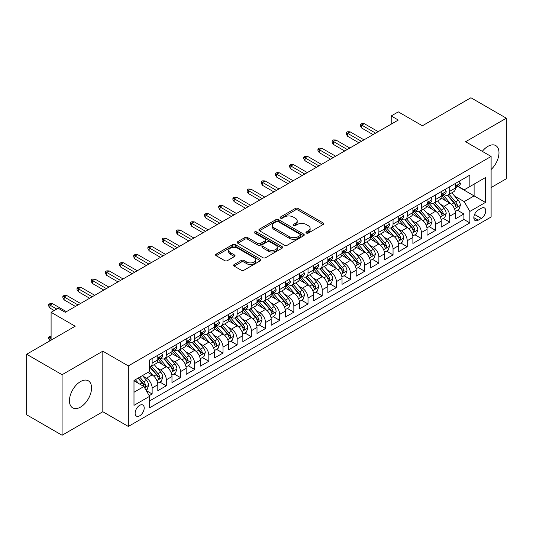 <?xml version="1.0" encoding="UTF-8"?>
<svg xmlns="http://www.w3.org/2000/svg" width="533" height="533" viewBox="0 0 533 533"><rect width="100%" height="100%" fill="white"/><g stroke="black" fill="none" stroke-linecap="round" stroke-linejoin="round"><path stroke-width="0.8" d="M306.362 233.061A1.379 0.793 0 0 0 308.307 233.061L323.091 224.526A1.965 1.133 0 0 0 323.664 223.727A1.965 1.133 0 0 0 323.091 222.921L298.047 208.463A1.965 1.133 0 0 0 295.269 208.463L280.491 216.998A1.379 0.793 0 0 0 280.085 217.557A1.379 0.793 0 0 0 280.491 218.124A1.379 0.793 0 0 0 282.437 218.124L284.349 217.018A6.296 3.631 0 0 1 293.25 217.018L295.335 218.224A6.296 3.631 0 0 1 297.181 220.795A6.296 3.631 0 0 1 295.335 223.36L293.423 224.466A1.379 0.793 0 0 0 293.023 225.026A1.379 0.793 0 0 0 293.423 225.592A1.379 0.793 0 0 0 295.375 225.592L297.287 224.486A6.296 3.631 0 0 1 306.189 224.486L308.274 225.692A6.296 3.631 0 0 1 310.119 228.264A6.296 3.631 0 0 1 308.274 230.829L306.362 231.935A1.379 0.793 0 0 0 305.955 232.495A1.379 0.793 0 0 0 306.362 233.061L306.362 231.935M80.503 407.105A15.63 9.028 120 0 0 90.717 393.327A15.63 9.028 120 0 0 88.318 380.802A15.63 9.028 120 0 0 80.503 381.575A15.63 9.028 120 0 0 70.289 395.353A15.63 9.028 120 0 0 72.688 407.878A15.63 9.028 120 0 0 80.503 407.105M491.113 169.494A15.63 9.028 120 0 0 495.743 145.576A15.63 9.028 120 0 0 487.928 146.348A15.63 9.028 120 0 0 482.305 151.372M139.666 415.82A6.416 3.704 120 0 0 143.857 410.163A6.416 3.704 120 0 0 142.871 405.027A6.416 3.704 120 0 0 139.666 405.346A6.416 3.704 120 0 0 135.475 410.996A6.416 3.704 120 0 0 136.461 416.133A6.416 3.704 120 0 0 139.666 415.82M234.2 264.521A1.965 1.133 0 0 0 233.627 265.327A1.965 1.133 0 0 0 234.2 266.127L241.229 270.184A1.965 1.133 0 0 0 244.007 270.184L260.424 260.704A1.965 1.133 0 0 0 260.997 259.904A1.965 1.133 0 0 0 260.424 259.098L235.386 244.647A1.965 1.133 0 0 0 232.601 244.647L216.191 254.121A1.965 1.133 0 0 0 215.612 254.927A1.965 1.133 0 0 0 216.191 255.727L224.673 260.624A1.965 1.133 0 0 0 227.458 260.624L234.48 256.573A1.965 1.133 0 0 0 235.06 255.767A1.965 1.133 0 0 0 234.48 254.967L230.276 252.535A5.263 3.038 0 0 1 228.73 250.383A5.263 3.038 0 0 1 231.982 247.579A5.263 3.038 0 0 1 237.718 248.238L254.201 257.752A5.263 3.038 0 0 1 255.74 259.904A5.263 3.038 0 0 1 252.489 262.709A5.263 3.038 0 0 1 246.759 262.049L244.007 260.464A1.965 1.133 0 0 0 241.229 260.464L234.2 264.521L234.2 266.127M491.113 187.549L506.35 178.748L506.35 118.206L470.919 97.752L422.383 125.775L398.291 111.863L391.209 115.954L398.291 120.045L65.266 312.318L58.184 308.227L51.095 312.318L51.095 340.134M62.081 374.706L62.081 435.248L102.822 411.729L102.822 351.18L62.081 374.706L26.65 354.252L75.186 326.229L51.095 312.318M102.822 351.18L128.326 365.911L491.113 156.455L491.113 216.998L128.326 426.453L128.326 365.911M506.35 118.206L465.609 141.725L491.113 156.455M284.489 245.207A1.965 1.133 0 0 0 287.267 245.207L303.683 235.733A1.965 1.133 0 0 0 304.263 234.926A1.965 1.133 0 0 0 303.683 234.127L278.646 219.669A1.965 1.133 0 0 0 275.861 219.669L259.451 229.143A1.965 1.133 0 0 0 258.871 229.95A1.965 1.133 0 0 0 259.451 230.749L284.489 245.207M255.2 233.361A1.379 0.793 0 0 1 256.6 233.554L256.6 231.915L282.05 246.612A1.965 1.133 0 0 1 282.63 247.412A1.965 1.133 0 0 1 282.05 248.218L265.641 257.692A1.965 1.133 0 0 1 262.856 257.692L237.818 243.241L237.818 241.636A1.965 1.133 0 0 0 237.245 242.435A1.965 1.133 0 0 0 237.818 243.241M237.818 241.636L244.847 237.578A1.965 1.133 0 0 1 247.625 237.578L257.779 243.441A1.965 1.133 0 0 0 260.564 243.441L265.221 240.749A1.965 1.133 0 0 0 265.8 239.943A1.965 1.133 0 0 0 265.221 239.144L254.647 233.041A1.379 0.793 0 0 1 254.248 232.475A1.379 0.793 0 0 1 255.1 231.742A1.379 0.793 0 0 1 256.6 231.915M62.081 435.248L26.65 414.794L26.65 354.252M149.2 395.673L152.138 393.974L146.255 390.576M142.911 376.125L146.468 378.183A8.015 4.63 60 0 1 152.138 387.997L157.808 384.726L157.808 390.702L166.309 385.792L159.86 382.068M157.082 367.943L160.64 370.002A8.015 4.63 60 0 1 166.309 379.816L171.979 376.545L171.979 382.521L180.48 377.611L174.031 373.886M171.253 359.762L174.811 361.82A8.015 4.63 60 0 1 180.48 371.634L186.15 368.363L186.15 374.333L194.652 369.429L188.202 365.705M185.424 351.58L188.982 353.639A8.015 4.63 60 0 1 194.652 363.453L200.321 360.181L200.321 366.151L208.823 361.247L202.373 357.523M199.595 343.399L203.153 345.457A8.015 4.63 60 0 1 208.823 355.271L214.493 352L214.493 357.969L222.994 353.066L216.545 349.342M213.766 335.217L217.324 337.269A8.015 4.63 60 0 1 222.994 347.09L228.664 343.818L228.664 349.788L237.165 344.884L230.716 341.16M227.937 327.035L231.495 329.088A8.015 4.63 60 0 1 237.165 338.908L242.835 335.637L242.835 341.606L251.336 336.703L244.887 332.978M242.109 318.854L245.666 320.906A8.015 4.63 60 0 1 251.336 330.726L257.006 327.455L257.006 333.425L265.507 328.521L259.058 324.797M256.28 310.672L259.837 312.724A8.015 4.63 60 0 1 265.507 322.545L271.177 319.274L271.177 325.243L279.678 320.333L273.229 316.615M270.451 302.491L274.009 304.543A8.015 4.63 60 0 1 279.678 314.363L285.348 311.092L285.348 317.062L293.85 312.151L287.4 308.434M284.622 294.309L288.18 296.361A8.015 4.63 60 0 1 293.85 306.182L299.519 302.911L299.519 308.88L308.021 303.97L301.571 300.252M298.793 286.128L302.351 288.18A8.015 4.63 60 0 1 308.021 298L313.69 294.729L313.69 300.699L322.192 295.788L315.743 292.071M312.964 277.946L316.522 279.998A8.015 4.63 60 0 1 322.192 289.819L327.862 286.547L327.862 292.517L336.363 287.607L329.914 283.889M327.135 269.765L330.693 271.817A8.015 4.63 60 0 1 336.363 281.637L342.033 278.366L342.033 284.336L350.534 279.425L344.085 275.708M341.307 261.583L344.864 263.635A8.015 4.63 60 0 1 350.534 273.456L356.204 270.184L356.204 276.154L364.705 271.244L358.263 267.526M355.478 253.402L359.042 255.454A8.015 4.63 60 0 1 364.705 265.274L370.375 262.003L370.375 267.972L378.876 263.062L372.434 259.344M369.649 245.22L373.213 247.272A8.015 4.63 60 0 1 378.876 257.093L384.546 253.821L384.546 259.791L393.048 254.881L386.605 251.156M383.827 237.038L387.384 239.09A8.015 4.63 60 0 1 393.048 248.911L398.717 245.64L398.717 251.609L407.219 246.699L400.776 242.975M397.998 228.857L401.556 230.909A8.015 4.63 60 0 1 407.219 240.729L412.888 237.458L412.888 243.428L421.39 238.518L414.947 234.793M412.169 220.675L415.727 222.727A8.015 4.63 60 0 1 421.39 232.548L427.06 229.27L427.06 235.246L435.561 230.336L429.118 226.612M426.34 212.494L429.898 214.546A8.015 4.63 60 0 1 435.561 224.366L441.231 221.088L441.231 227.065L449.739 222.154L449.739 216.185A8.015 4.63 -120 0 0 444.069 206.364L440.511 204.312M443.289 218.43L449.739 222.154M157.808 384.726A8.015 4.63 -120 0 0 152.138 374.906L147.888 372.454M171.979 376.545A8.015 4.63 -120 0 0 166.309 366.724L157.541 361.667M186.15 368.363A8.015 4.63 -120 0 0 180.48 358.542L171.719 353.486M200.321 360.181A8.015 4.63 -120 0 0 194.652 350.361L185.89 345.304M214.493 352A8.015 4.63 -120 0 0 208.823 342.179L200.062 337.123M228.664 343.818A8.015 4.63 -120 0 0 222.994 333.998L214.233 328.941M242.835 335.637A8.015 4.63 -120 0 0 237.165 325.816L228.404 320.759M257.006 327.455A8.015 4.63 -120 0 0 251.336 317.635L242.575 312.578M271.177 319.274A8.015 4.63 -120 0 0 265.507 309.453L256.746 304.396M285.348 311.092A8.015 4.63 -120 0 0 279.678 301.272L270.917 296.215M299.519 302.911A8.015 4.63 -120 0 0 293.85 293.09L285.088 288.033M313.69 294.729A8.015 4.63 -120 0 0 308.021 284.908L299.26 279.852M327.862 286.547A8.015 4.63 -120 0 0 322.192 276.727L313.431 271.67M342.033 278.366A8.015 4.63 -120 0 0 336.363 268.545L327.602 263.489M356.204 270.184A8.015 4.63 -120 0 0 350.534 260.364L341.773 255.307M370.375 262.003A8.015 4.63 -120 0 0 364.705 252.182L355.944 247.125M384.546 253.821A8.015 4.63 -120 0 0 378.876 244.001L370.115 238.937M398.717 245.64A8.015 4.63 -120 0 0 393.048 235.819L384.286 230.756M412.888 237.458A8.015 4.63 -120 0 0 407.219 227.638L398.457 222.574M427.06 229.27A8.015 4.63 -120 0 0 421.39 219.456L412.629 214.393M441.231 221.088A8.015 4.63 -120 0 0 435.561 211.275L426.8 206.211M481.339 208.243L478.221 210.049A6.216 3.584 120 0 0 474.163 215.519A6.216 3.584 120 0 0 475.116 220.502A6.216 3.584 120 0 0 478.221 220.189L481.339 218.39A6.216 3.584 120 0 0 485.396 212.92A6.216 3.584 120 0 0 484.444 207.937A6.216 3.584 120 0 0 481.339 208.243M133.996 392.255L143.917 386.525L149.586 396.345L149.586 407.798L469.859 222.894L469.859 211.434L464.19 201.621L454.682 196.131M149.586 396.345L133.996 405.346L133.996 380.469L149.586 371.474L149.586 360.015L469.859 175.11L469.859 186.563L485.45 177.562L485.45 202.44L469.859 211.434M160.566 358.176L160.64 358.216A8.015 4.63 60 0 0 164.65 358.616L170.32 355.344A8.015 4.63 -120 0 0 171.979 351.673L171.979 347.09M174.737 349.994L174.811 350.034A8.015 4.63 60 0 0 178.821 350.434L184.491 347.163A8.015 4.63 -120 0 0 186.15 343.492L186.15 338.908M188.909 341.813L188.982 341.853A8.015 4.63 60 0 0 192.993 342.253L198.662 338.981A8.015 4.63 -120 0 0 200.321 335.31L200.321 330.726M203.08 333.631L203.153 333.671A8.015 4.63 60 0 0 207.164 334.071L212.834 330.793A8.015 4.63 -120 0 0 214.493 327.129L214.493 322.545M217.251 325.45L217.324 325.49A8.015 4.63 60 0 0 221.335 325.89L227.005 322.612A8.015 4.63 -120 0 0 228.664 318.947L228.664 314.363M231.422 317.268L231.495 317.308A8.015 4.63 60 0 0 235.506 317.708L241.176 314.43A8.015 4.63 -120 0 0 242.835 310.766L242.835 306.182M245.593 309.087L245.666 309.127A8.015 4.63 60 0 0 249.677 309.526L255.347 306.248A8.015 4.63 -120 0 0 257.006 302.584L257.006 298M259.764 300.905L259.837 300.945A8.015 4.63 60 0 0 263.848 301.345L269.518 298.067A8.015 4.63 -120 0 0 271.177 294.403L271.177 289.819M273.935 292.724L274.009 292.764A8.015 4.63 60 0 0 278.019 293.163L283.689 289.885A8.015 4.63 -120 0 0 285.348 286.221L285.348 281.637M288.106 284.542L288.18 284.582A8.015 4.63 60 0 0 292.191 284.982L297.86 281.704A8.015 4.63 -120 0 0 299.519 278.033L299.519 273.456M302.278 276.354L302.351 276.4A8.015 4.63 60 0 0 306.362 276.794L312.032 273.522A8.015 4.63 -120 0 0 313.69 269.851L313.69 265.274M316.449 268.172L316.522 268.219A8.015 4.63 60 0 0 320.533 268.612L326.203 265.341A8.015 4.63 -120 0 0 327.862 261.67L327.862 257.093M330.62 259.991L330.693 260.037A8.015 4.63 60 0 0 334.704 260.43L340.374 257.159A8.015 4.63 -120 0 0 342.033 253.488L342.033 248.911M344.791 251.809L344.864 251.856A8.015 4.63 60 0 0 348.875 252.249L354.545 248.978A8.015 4.63 -120 0 0 356.204 245.307L356.204 240.729M358.962 243.628L359.042 243.674A8.015 4.63 60 0 0 363.046 244.067L368.716 240.796A8.015 4.63 -120 0 0 370.375 237.125L370.375 232.548M373.133 235.446L373.213 235.493A8.015 4.63 60 0 0 377.217 235.886L382.887 232.615A8.015 4.63 -120 0 0 384.546 228.943L384.546 224.366M387.304 227.265L387.384 227.311A8.015 4.63 60 0 0 391.389 227.704L397.058 224.433A8.015 4.63 -120 0 0 398.717 220.762L398.717 216.185M401.476 219.083L401.556 219.13A8.015 4.63 60 0 0 405.56 219.523L411.229 216.251A8.015 4.63 -120 0 0 412.888 212.58L412.888 208.003M415.653 210.901L415.727 210.948A8.015 4.63 60 0 0 419.731 211.341L425.401 208.07A8.015 4.63 -120 0 0 427.06 204.399L427.06 199.822M429.825 202.72L429.898 202.767A8.015 4.63 60 0 0 433.902 203.16L439.572 199.888A8.015 4.63 -120 0 0 441.231 196.217L441.231 191.633M149.586 400.929L463.91 219.456L463.91 213.973L455.402 218.883L455.402 212.907A8.015 4.63 -120 0 0 449.739 203.093L440.971 198.029M443.996 194.538L444.069 194.585A8.015 4.63 -120 0 0 448.073 194.978A8.015 4.63 -120 0 0 449.739 191.307L449.739 186.73M448.073 194.978L453.743 191.707A8.015 4.63 -120 0 0 455.402 188.036L455.402 183.452M152.138 358.542L152.138 363.126A8.015 4.63 60 0 1 150.479 366.797A8.015 4.63 60 0 1 149.586 367.117M150.479 366.797L156.142 363.526A8.015 4.63 -120 0 0 157.808 359.855L157.808 355.271M166.309 350.361L166.309 354.945A8.015 4.63 60 0 1 164.65 358.616M180.48 342.179L180.48 346.763A8.015 4.63 60 0 1 178.821 350.434M194.652 333.998L194.652 338.582A8.015 4.63 60 0 1 192.993 342.253M208.823 325.816L208.823 330.4A8.015 4.63 60 0 1 207.164 334.071M222.994 317.635L222.994 322.218A8.015 4.63 60 0 1 221.335 325.89M237.165 309.453L237.165 314.037A8.015 4.63 60 0 1 235.506 317.708M251.336 301.272L251.336 305.855A8.015 4.63 60 0 1 249.677 309.526M265.507 293.09L265.507 297.674A8.015 4.63 60 0 1 263.848 301.345M279.678 284.908L279.678 289.492A8.015 4.63 60 0 1 278.019 293.163M293.85 276.727L293.85 281.311A8.015 4.63 60 0 1 292.191 284.982M308.021 268.545L308.021 273.129A8.015 4.63 60 0 1 306.362 276.794M322.192 260.364L322.192 264.948A8.015 4.63 60 0 1 320.533 268.612M336.363 252.182L336.363 256.766A8.015 4.63 60 0 1 334.704 260.43M350.534 244.001L350.534 248.585A8.015 4.63 60 0 1 348.875 252.249M364.705 235.819L364.705 240.403A8.015 4.63 60 0 1 363.046 244.067M378.876 227.638L378.876 232.221A8.015 4.63 60 0 1 377.217 235.886M393.048 219.456L393.048 224.033A8.015 4.63 60 0 1 391.389 227.704M407.219 211.275L407.219 215.852A8.015 4.63 60 0 1 405.56 219.523M421.39 203.093L421.39 207.67A8.015 4.63 60 0 1 419.731 211.341M435.561 194.911L435.561 199.489A8.015 4.63 60 0 1 433.902 203.16M435.561 224.366L435.561 230.336M421.39 232.548L421.39 238.518M407.219 240.729L407.219 246.699M393.048 248.911L393.048 254.881M378.876 257.093L378.876 263.062M364.705 265.274L364.705 271.244M350.534 273.456L350.534 279.425M336.363 281.637L336.363 287.607M322.192 289.819L322.192 295.788M308.021 298L308.021 303.97M293.85 306.182L293.85 312.151M279.678 314.363L279.678 320.333M265.507 322.545L265.507 328.521M251.336 330.726L251.336 336.703M237.165 338.908L237.165 344.884M222.994 347.09L222.994 353.066M208.823 355.271L208.823 361.247M194.652 363.453L194.652 369.429M180.48 371.634L180.48 377.611M166.309 379.816L166.309 385.792M152.138 387.997L152.138 393.974M143.917 386.525L133.996 380.802M464.19 201.621L474.11 195.891L474.11 184.112L485.45 177.562M457.88 186.523L485.45 202.44M458.167 186.357L464.19 189.835L469.859 186.563M102.822 411.729L128.326 426.453M391.209 115.954L391.209 124.136M457.461 210.249L463.91 213.973M463.91 219.456L469.859 222.894M306.915 233.254L308.274 232.468A6.296 3.631 0 0 0 310.119 229.896L310.119 228.264M297.181 220.795L297.181 222.428A6.296 3.631 0 0 1 295.335 224.999L293.976 225.785M323.065 224.54L298.047 210.102A1.965 1.133 0 0 0 295.269 210.102L281.038 218.317M303.657 235.746L278.646 221.302A1.965 1.133 0 0 0 275.861 221.302L259.478 230.769M300.206 235.486A1.379 0.793 0 0 0 300.612 234.926A1.379 0.793 0 0 0 300.206 234.367L278.226 221.675A1.379 0.793 0 0 0 276.281 221.675L274.262 222.841A6.296 3.631 0 0 0 272.423 225.412A6.296 3.631 0 0 0 274.262 227.977L289.286 236.652A6.296 3.631 0 0 0 298.187 236.652L300.206 235.486L300.206 237.125A1.379 0.793 0 0 0 300.612 236.565L300.612 234.926M272.423 225.412L272.423 227.045A6.296 3.631 0 0 0 274.262 229.616L274.262 227.977M300.206 237.125L298.187 238.291A6.296 3.631 0 0 1 289.286 238.291L274.262 229.616M237.845 243.255L244.847 239.21L244.847 237.578M265.8 239.943L265.8 241.582A1.965 1.133 0 0 1 265.221 242.388L260.564 245.073A1.965 1.133 0 0 1 257.779 245.073L247.625 239.21A1.965 1.133 0 0 0 244.847 239.21M256.6 233.554L282.03 248.231M268.319 249.524A5.263 3.038 0 0 0 274.049 250.184A5.263 3.038 0 0 0 277.3 247.372A5.263 3.038 0 0 0 275.761 245.227L269.951 241.875A1.965 1.133 0 0 0 267.166 241.875L262.509 244.567A1.965 1.133 0 0 0 261.936 245.367A1.965 1.133 0 0 0 262.509 246.173L268.319 249.524L268.319 251.163A5.263 3.038 0 0 0 274.049 251.816A5.263 3.038 0 0 0 277.3 249.011L277.3 247.372M261.936 245.367L261.936 247.006A1.965 1.133 0 0 0 262.509 247.805L262.509 246.173M268.319 251.163L262.509 247.805M255.74 259.904L255.74 261.536A5.263 3.038 0 0 1 252.489 264.348A5.263 3.038 0 0 1 246.759 263.688L244.007 262.103A1.965 1.133 0 0 0 241.229 262.103L234.227 266.14M228.73 250.383L228.73 252.022A5.263 3.038 0 0 0 230.276 254.174L230.276 252.535M234.453 256.586L230.276 254.174M260.397 260.724L235.386 246.279A1.965 1.133 0 0 0 232.601 246.279L216.218 255.74M455.282 211.508L458.946 209.389L460.365 205.298A5.31 3.065 -120 0 0 458.293 200.315L451.817 192.819M450.525 203.613L443.123 195.045M446.314 201.114L442.017 196.144A12.725 7.349 -120 0 0 441.624 195.698M447.354 195.265L453.903 202.853A5.31 3.065 60 0 1 455.795 206.511L456.181 207.137L456.901 207.037L457.494 205.525A5.31 3.065 -120 0 0 455.602 201.867L449.126 194.372M447.74 195.145L454.776 203.293A2.705 1.559 60 0 1 455.455 204.352L457.494 205.525M459.16 181.287L460.365 183.372A5.31 3.065 60 0 1 459.266 185.724L456.574 187.276A5.31 3.065 -120 0 0 457.494 186.057L457.387 185.584M455.582 187.529L455.602 187.523A5.31 3.065 -120 0 0 456.574 187.276M456.808 185.657L457.494 186.057C457.161 185.251 456.594 185.584 455.795 187.036A5.31 3.065 60 0 1 455.402 187.789M375.618 133.137L361.734 125.122L361.734 128.067L360.455 126.021L360.455 124.382L361.734 125.122L364.286 123.649L378.17 131.664M361.734 128.067L373.067 134.609M360.455 124.382L361.874 123.563L364.286 123.649M441.111 219.689L444.775 217.571L446.194 213.48A5.31 3.065 -120 0 0 444.122 208.496L437.646 201.001M436.354 211.794L428.952 203.226M432.143 209.296L427.846 204.326A12.725 7.349 -120 0 0 427.453 203.879M433.182 203.446L439.732 211.035A5.31 3.065 60 0 1 441.624 214.692L442.01 215.319L442.73 215.219L443.323 213.706A5.31 3.065 -120 0 0 441.431 210.049L434.955 202.553M433.569 203.326L440.604 211.474A2.705 1.559 60 0 1 441.284 212.534L443.323 213.706M426.94 227.871L430.604 225.752L432.023 221.661A5.31 3.065 -120 0 0 429.951 216.678L423.475 209.183M422.183 219.976L414.781 211.408M417.972 217.477L413.675 212.507A12.725 7.349 -120 0 0 413.282 212.061M419.011 211.634L425.561 219.216A5.31 3.065 60 0 1 427.453 222.874L427.839 223.5L428.559 223.4L429.152 221.888A5.31 3.065 -120 0 0 427.259 218.23L420.784 210.735M419.398 211.508L426.433 219.656A2.705 1.559 60 0 1 427.113 220.715L429.152 221.888M412.769 236.052L416.433 233.934L417.852 229.843A5.31 3.065 -120 0 0 415.78 224.859L409.304 217.364M408.012 228.157L400.609 219.589M403.801 225.659L399.503 220.689A12.725 7.349 -120 0 0 399.11 220.242M404.84 219.816L411.389 227.398A5.31 3.065 60 0 1 413.282 231.056L413.668 231.682L414.388 231.582L414.98 230.069A5.31 3.065 -120 0 0 413.088 226.412L406.612 218.916M405.227 219.689L412.262 227.838A2.705 1.559 60 0 1 412.942 228.897L414.98 230.069M398.597 244.234L402.262 242.122L403.681 238.024A5.31 3.065 -120 0 0 401.609 233.041L395.133 225.546M393.84 236.339L386.438 227.771M389.63 233.84L385.332 228.87A12.725 7.349 -120 0 0 384.939 228.424M390.669 227.997L397.218 235.579A5.31 3.065 60 0 1 399.11 239.237L399.497 239.863L400.216 239.763L400.809 238.251A5.31 3.065 -120 0 0 398.917 234.593L392.441 227.098M391.055 227.871L398.091 236.019A2.705 1.559 60 0 1 398.771 237.078L400.809 238.251M444.988 189.468L446.194 191.554A5.31 3.065 60 0 1 445.095 193.905L442.403 195.458A5.31 3.065 -120 0 0 443.323 194.239L443.216 193.765M441.411 195.711L441.431 195.711A5.31 3.065 -120 0 0 442.403 195.458M442.637 193.839L443.323 194.239C442.99 193.432 442.423 193.765 441.624 195.218A5.31 3.065 60 0 1 441.231 195.971M361.447 141.318L347.563 133.303L347.563 136.248L346.283 134.203L346.283 132.564L347.563 133.303L350.108 131.831L363.999 139.846M347.563 136.248L358.896 142.791M346.283 132.564L347.703 131.744L350.108 131.831M430.817 197.65L432.023 199.735A5.31 3.065 60 0 1 430.924 202.087L428.226 203.639A5.31 3.065 -120 0 0 429.152 202.42L429.045 201.947M427.239 203.892L427.259 203.892A5.31 3.065 -120 0 0 428.226 203.639M428.465 202.02L429.152 202.42C428.818 201.621 428.252 201.947 427.453 203.399A5.31 3.065 60 0 1 427.06 204.152M347.276 149.5L333.392 141.485L333.392 144.43L332.112 142.384L332.112 140.745L333.392 141.485L335.937 140.012L349.828 148.027M333.392 144.43L344.724 150.972M332.112 140.745L333.531 139.926L335.937 140.012M416.646 205.831L417.852 207.917A5.31 3.065 60 0 1 416.753 210.269L414.054 211.821A5.31 3.065 -120 0 0 414.98 210.602L414.867 210.129M413.068 212.074L413.088 212.074A5.31 3.065 -120 0 0 414.054 211.821M414.294 210.202L414.98 210.602C414.647 209.802 414.081 210.129 413.282 211.581A5.31 3.065 60 0 1 412.888 212.334M333.105 157.681L319.22 149.666L319.22 152.611L317.941 150.566L317.941 148.927L319.22 149.666L321.765 148.194L335.657 156.209M319.22 152.611L330.553 159.154M317.941 148.927L319.36 148.107L321.765 148.194M402.475 214.013L403.681 216.098A5.31 3.065 60 0 1 402.582 218.45L399.883 220.002A5.31 3.065 -120 0 0 400.809 218.783L400.696 218.31M398.897 220.256L398.917 220.256A5.31 3.065 -120 0 0 399.883 220.002M400.123 218.383L400.809 218.783C400.476 217.984 399.91 218.31 399.11 219.763A5.31 3.065 60 0 1 398.717 220.515M318.934 165.863L305.049 157.848L305.049 160.793L303.77 158.747L303.77 157.108L305.049 157.848L307.594 156.376L321.486 164.391M305.049 160.793L316.382 167.335M303.77 157.108L305.189 156.289L307.594 156.376M384.426 252.415L388.091 250.303L389.51 246.206A5.31 3.065 -120 0 0 387.438 241.222L380.962 233.727M379.669 244.52L372.267 235.952M375.452 242.022L371.161 237.052A12.725 7.349 -120 0 0 370.768 236.605M376.498 236.179L383.047 243.761A5.31 3.065 60 0 1 384.939 247.419L385.326 248.045L386.045 247.945L386.638 246.433A5.31 3.065 -120 0 0 384.746 242.775L378.27 235.28M376.884 236.052L383.92 244.201A2.705 1.559 60 0 1 384.599 245.26L386.638 246.433M388.304 222.194L389.51 224.28A5.31 3.065 60 0 1 388.41 226.632L385.712 228.184A5.31 3.065 -120 0 0 386.638 226.965L386.525 226.492M384.726 228.437L384.746 228.437A5.31 3.065 -120 0 0 385.712 228.184M385.952 226.565L386.638 226.965C386.305 226.165 385.739 226.492 384.939 227.944A5.31 3.065 60 0 1 384.546 228.697M304.763 174.044L290.871 166.029L290.871 168.974L289.599 166.929L289.599 165.29L290.871 166.029L293.423 164.557L307.314 172.572M290.871 168.974L302.211 175.517M289.599 165.29L291.018 164.47L293.423 164.557M370.255 260.597L373.919 258.485L375.332 254.388A5.31 3.065 -120 0 0 373.267 249.404L366.791 241.909M365.498 252.702L358.096 244.134M361.281 250.204L356.99 245.233A12.725 7.349 -120 0 0 356.597 244.787M362.327 244.361L368.876 251.942A5.31 3.065 60 0 1 370.768 255.6L371.155 256.226L371.874 256.126L372.467 254.614A5.31 3.065 -120 0 0 370.575 250.956L364.099 243.461M362.713 244.234L369.749 252.382A2.705 1.559 60 0 1 370.428 253.441L372.467 254.614M374.133 230.376L375.332 232.461A5.31 3.065 60 0 1 374.239 234.813L371.541 236.366A5.31 3.065 -120 0 0 372.467 235.146L372.354 234.673M370.555 236.619L370.575 236.619A5.31 3.065 -120 0 0 371.541 236.366M371.781 234.747L372.467 235.146C372.134 234.347 371.568 234.673 370.768 236.126A5.31 3.065 60 0 1 370.375 236.885M290.592 182.226L276.7 174.211L276.7 177.156L275.428 175.11L275.428 173.472L276.7 174.211L279.252 172.739L293.143 180.754M276.7 177.156L288.04 183.698M275.428 173.472L276.847 172.652L279.252 172.739M356.084 268.779L359.748 266.667L361.161 262.576A5.31 3.065 -120 0 0 359.095 257.586L352.619 250.09M351.327 260.884L343.925 252.316M347.11 258.385L342.819 253.415A12.725 7.349 -120 0 0 342.426 252.968M348.156 252.542L354.705 260.124A5.31 3.065 60 0 1 356.597 263.782L356.983 264.408L357.703 264.308L358.296 262.802A5.31 3.065 -120 0 0 356.404 259.138L349.928 251.643M348.542 252.415L355.578 260.564A2.705 1.559 60 0 1 356.257 261.623L358.296 262.802M359.962 238.557L361.161 240.643A5.31 3.065 60 0 1 360.061 242.995L357.37 244.547A5.31 3.065 -120 0 0 358.296 243.328L358.183 242.855M356.384 244.8L356.404 244.8A5.31 3.065 -120 0 0 357.37 244.547M357.61 242.928L358.296 243.328C357.963 242.528 357.396 242.855 356.597 244.307A5.31 3.065 60 0 1 356.204 245.067M276.42 190.408L262.529 182.393L262.529 185.337L261.257 183.292L261.257 181.653L262.529 182.393L265.081 180.92L278.972 188.935M262.529 185.337L273.869 191.88M261.257 181.653L262.676 180.834L265.081 180.92M341.913 276.96L345.577 274.848L346.99 270.757A5.31 3.065 -120 0 0 344.924 265.767L338.448 258.272M337.149 269.065L329.754 260.497M332.938 266.567L328.648 261.596A12.725 7.349 -120 0 0 328.255 261.15M333.984 260.724L340.534 268.306A5.31 3.065 60 0 1 342.426 271.963L342.812 272.59L343.532 272.49L344.125 270.984A5.31 3.065 -120 0 0 342.233 267.319L335.757 259.824M334.364 260.597L341.406 268.745A2.705 1.559 60 0 1 342.086 269.805L344.125 270.984M345.79 246.739L346.99 248.824A5.31 3.065 60 0 1 345.89 251.176L343.199 252.729A5.31 3.065 -120 0 0 344.125 251.509L344.012 251.036M342.213 252.982L342.233 252.982A5.31 3.065 -120 0 0 343.199 252.729M343.439 251.11L344.125 251.509C343.792 250.71 343.225 251.036 342.426 252.489A5.31 3.065 60 0 1 342.033 253.248M262.249 198.589L248.358 190.574L248.358 193.519L247.085 191.474L247.085 189.835L248.358 190.574L250.91 189.102L264.801 197.117M248.358 193.519L259.698 200.062M247.085 189.835L248.505 189.022L250.91 189.102M327.742 285.142L331.406 283.03L332.819 278.939A5.31 3.065 -120 0 0 330.753 273.949L324.277 266.453M322.978 277.247L315.583 268.679M318.767 274.748L314.477 269.778A12.725 7.349 -120 0 0 314.077 269.332M319.813 268.905L326.363 276.487A5.31 3.065 60 0 1 328.255 280.145L328.641 280.771L329.361 280.671L329.954 279.165A5.31 3.065 -120 0 0 328.061 275.501L321.586 268.006M320.193 268.779L327.235 276.927A2.705 1.559 60 0 1 327.915 277.986L329.954 279.165M331.619 254.921L332.819 257.006A5.31 3.065 60 0 1 331.719 259.358L329.028 260.91A5.31 3.065 -120 0 0 329.954 259.691L329.84 259.218M328.042 261.163L328.061 261.163A5.31 3.065 -120 0 0 329.028 260.91M329.267 259.291L329.954 259.691C329.621 258.891 329.054 259.218 328.255 260.67A5.31 3.065 60 0 1 327.862 261.43M248.078 206.771L234.187 198.756L234.187 201.701L232.914 199.655L232.914 198.016L234.187 198.756L236.739 197.283L250.63 205.298M234.187 201.701L245.526 208.243M232.914 198.016L234.333 197.203L236.739 197.283M313.571 293.323L317.235 291.211L318.647 287.12A5.31 3.065 -120 0 0 316.582 282.13L310.106 274.635M308.807 285.428L301.411 276.86M304.596 282.93L300.306 277.959A12.725 7.349 -120 0 0 299.906 277.52M305.642 277.087L312.191 284.669A5.31 3.065 60 0 1 314.084 288.326L314.47 288.953L315.183 288.853L315.783 287.347A5.31 3.065 -120 0 0 313.89 283.683L307.414 276.187M306.022 276.96L313.064 285.108A2.705 1.559 60 0 1 313.744 286.168L315.783 287.347M317.448 263.102L318.647 265.187A5.31 3.065 60 0 1 317.548 267.539L314.856 269.092A5.31 3.065 -120 0 0 315.783 267.872L315.669 267.399M313.87 269.345L313.89 269.345A5.31 3.065 -120 0 0 314.856 269.092M315.096 267.473L315.783 267.872C315.449 267.073 314.883 267.399 314.084 268.852A5.31 3.065 60 0 1 313.69 269.611M233.907 214.952L220.016 206.937L220.016 209.882L218.743 207.837L218.743 206.198L220.016 206.937L222.567 205.465L236.459 213.48M220.016 209.882L231.355 216.425M218.743 206.198L220.162 205.385L222.567 205.465M299.399 301.505L303.064 299.393L304.476 295.302A5.31 3.065 -120 0 0 302.411 290.312L295.935 282.816M294.636 293.61L287.24 285.042M290.425 291.111L286.134 286.141A12.725 7.349 -120 0 0 285.735 285.701M291.471 285.268L298.02 292.85A5.31 3.065 60 0 1 299.912 296.508L300.299 297.134L301.012 297.034L301.611 295.529A5.31 3.065 -120 0 0 299.719 291.864L293.243 284.369M291.851 285.142L298.893 293.29A2.705 1.559 60 0 1 299.573 294.349L301.611 295.529M303.277 271.284L304.476 273.369A5.31 3.065 60 0 1 303.377 275.721L300.685 277.273A5.31 3.065 -120 0 0 301.611 276.054L301.498 275.581M299.699 277.526L299.719 277.526A5.31 3.065 -120 0 0 300.685 277.273M300.925 275.654L301.611 276.054C301.278 275.255 300.712 275.581 299.912 277.033A5.31 3.065 60 0 1 299.519 277.793M219.736 223.134L205.845 215.119L205.845 218.064L204.572 216.018L204.572 214.379L205.845 215.119L208.396 213.646L222.288 221.661M205.845 218.064L217.184 224.606M204.572 214.379L205.991 213.566L208.396 213.646M285.228 309.686L288.893 307.574L290.305 303.484A5.31 3.065 -120 0 0 288.24 298.493L281.764 290.998M280.465 301.791L273.069 293.223M276.254 299.293L271.963 294.323A12.725 7.349 -120 0 0 271.564 293.883M277.3 293.45L283.849 301.032A5.31 3.065 60 0 1 285.741 304.689L286.128 305.322L286.841 305.216L287.44 303.71A5.31 3.065 -120 0 0 285.548 300.052L279.072 292.55M277.68 293.323L284.722 301.471A2.705 1.559 60 0 1 285.402 302.531L287.44 303.71M289.106 279.465L290.305 281.551A5.31 3.065 60 0 1 289.206 283.902L286.514 285.461A5.31 3.065 -120 0 0 287.44 284.236L287.327 283.763M285.528 285.708L285.548 285.708A5.31 3.065 -120 0 0 286.514 285.461M286.754 283.836L287.44 284.236C287.107 283.436 286.541 283.763 285.741 285.215A5.31 3.065 60 0 1 285.348 285.974M205.565 231.315L191.673 223.3L191.673 226.245L190.401 224.2L190.401 222.561L191.673 223.3L194.225 221.828L208.117 229.843M191.673 226.245L203.013 232.788M190.401 222.561L191.82 221.748L194.225 221.828M271.057 317.868L274.722 315.756L276.134 311.665A5.31 3.065 -120 0 0 274.069 306.675L267.593 299.18M266.293 309.973L258.898 301.405M262.083 307.474L257.792 302.504A12.725 7.349 -120 0 0 257.392 302.064M263.129 301.631L269.671 309.213A5.31 3.065 60 0 1 271.57 312.871L271.957 313.504L272.669 313.397L273.269 311.892A5.31 3.065 -120 0 0 271.377 308.234L264.901 300.732M263.509 301.505L270.551 309.653A2.705 1.559 60 0 1 271.23 310.712L273.269 311.892M274.935 287.647L276.134 289.739A5.31 3.065 60 0 1 275.035 292.084L272.343 293.643A5.31 3.065 -120 0 0 273.269 292.417L273.156 291.944M271.357 293.89L271.377 293.89A5.31 3.065 -120 0 0 272.343 293.643M272.583 292.024L273.269 292.417C272.936 291.618 272.37 291.944 271.57 293.397A5.31 3.065 60 0 1 271.177 294.156M191.394 239.497L177.502 231.482L177.502 234.427L176.23 232.381L176.23 230.742L177.502 231.482L180.054 230.009L193.945 238.024M177.502 234.427L188.842 240.969M176.23 230.742L177.649 229.93L180.054 230.009M256.886 326.049L260.55 323.937L261.963 319.847A5.31 3.065 -120 0 0 259.897 314.856L253.422 307.361M252.122 318.154L244.727 309.586M247.912 315.663L243.621 310.686A12.725 7.349 -120 0 0 243.221 310.246M248.951 309.813L255.5 317.395A5.31 3.065 60 0 1 257.399 321.053L257.785 321.685L258.498 321.579L259.098 320.073A5.31 3.065 -120 0 0 257.206 316.415L250.73 308.913M249.337 309.686L256.38 317.835A2.705 1.559 60 0 1 257.059 318.894L259.098 320.073M260.764 295.828L261.963 297.92A5.31 3.065 60 0 1 260.864 300.266L258.172 301.825A5.31 3.065 -120 0 0 259.098 300.599L258.985 300.126M257.186 302.071L257.206 302.071A5.31 3.065 -120 0 0 258.172 301.825M258.412 300.206L259.098 300.599C258.765 299.799 258.199 300.126 257.399 301.578A5.31 3.065 60 0 1 257.006 302.338M177.222 247.678L163.331 239.663L163.331 242.608L162.059 240.563L162.059 238.931L163.331 239.663L165.883 238.191L179.774 246.206M163.331 242.608L174.671 249.158M162.059 238.931L163.471 238.111L165.883 238.191M242.715 334.231L246.379 332.119L247.792 328.028A5.31 3.065 -120 0 0 245.726 323.038L239.25 315.543M237.951 326.336L230.556 317.768M233.74 323.844L229.45 318.867A12.725 7.349 -120 0 0 229.05 318.428M234.78 317.994L241.329 325.576A5.31 3.065 60 0 1 243.228 329.234L243.614 329.867L244.327 329.76L244.927 328.255A5.31 3.065 -120 0 0 243.035 324.597L236.559 317.095M235.166 317.868L242.202 326.016A2.705 1.559 60 0 1 242.888 327.075L244.927 328.255M246.592 304.01L247.792 306.102A5.31 3.065 60 0 1 246.692 308.447L244.001 310.006A5.31 3.065 -120 0 0 244.927 308.78L244.814 308.307M243.008 310.253L243.035 310.253A5.31 3.065 -120 0 0 244.001 310.006M244.241 308.387L244.927 308.78C244.594 307.981 244.027 308.307 243.228 309.76A5.31 3.065 60 0 1 242.835 310.519M163.051 255.867L149.16 247.845L149.16 250.79L147.888 248.744L147.888 247.112L149.16 247.845L151.712 246.373L165.603 254.388M149.16 250.79L160.5 257.339M147.888 247.112L149.3 246.293L151.712 246.373M228.544 342.413L232.208 340.301L233.621 336.21A5.31 3.065 -120 0 0 231.555 331.22L225.079 323.724M223.78 334.517L216.378 325.949M219.569 332.026L215.272 327.049A12.725 7.349 -120 0 0 214.879 326.609M220.609 326.176L227.158 333.758A5.31 3.065 60 0 1 229.057 337.416L229.443 338.049L230.156 337.942L230.756 336.436A5.31 3.065 -120 0 0 228.864 332.779L222.388 325.277M220.995 326.049L228.031 334.198A2.705 1.559 60 0 1 228.717 335.257L230.756 336.436M232.415 312.198L233.621 314.283A5.31 3.065 60 0 1 232.521 316.629L229.83 318.188A5.31 3.065 -120 0 0 230.756 316.962L230.642 316.489M228.837 318.434L228.864 318.434A5.31 3.065 -120 0 0 229.83 318.188M230.069 316.569L230.756 316.962C230.423 316.162 229.856 316.489 229.057 317.941A5.31 3.065 60 0 1 228.664 318.701M148.88 264.048L134.989 256.027L134.989 258.971L133.716 256.926L133.716 255.294L134.989 256.027L137.541 254.554L151.425 262.569M134.989 258.971L146.328 265.521M133.716 255.294L135.129 254.474L137.541 254.554M214.373 350.594L218.037 348.482L219.449 344.391A5.31 3.065 -120 0 0 217.384 339.401L210.908 331.906M209.609 342.699L202.207 334.131M205.398 340.207L201.101 335.23A12.725 7.349 -120 0 0 200.708 334.791M206.438 334.358L212.987 341.939A5.31 3.065 60 0 1 214.886 345.597L215.272 346.23L215.985 346.13L216.585 344.618A5.31 3.065 -120 0 0 214.692 340.96L208.216 333.458M206.824 334.231L213.86 342.379A2.705 1.559 60 0 1 214.546 343.439L216.585 344.618M218.244 320.38L219.449 322.465A5.31 3.065 60 0 1 218.35 324.81L215.658 326.369A5.31 3.065 -120 0 0 216.585 325.143L216.471 324.67M214.666 326.616L214.692 326.616A5.31 3.065 -120 0 0 215.658 326.369M215.898 324.75L216.585 325.143C216.251 324.344 215.685 324.67 214.886 326.123A5.31 3.065 60 0 1 214.493 326.882M134.709 272.23L120.818 264.208L120.818 267.153L119.545 265.108L119.545 263.475L120.818 264.208L123.37 262.736L137.254 270.757M120.818 267.153L132.157 273.702M119.545 263.475L120.958 262.656L123.37 262.736M200.201 358.776L203.866 356.664L205.278 352.573A5.31 3.065 -120 0 0 203.213 347.583L196.737 340.087M195.438 350.881L188.036 342.313M191.227 348.389L186.93 343.412A12.725 7.349 -120 0 0 186.537 342.972M192.266 342.539L198.816 350.121A5.31 3.065 60 0 1 200.714 353.779L201.101 354.412L201.814 354.312L202.413 352.799A5.31 3.065 -120 0 0 200.521 349.142L194.045 341.646M192.653 342.413L199.688 350.561A2.705 1.559 60 0 1 200.375 351.62L202.413 352.799M204.072 328.561L205.278 330.647A5.31 3.065 60 0 1 204.179 332.992L201.487 334.551A5.31 3.065 -120 0 0 202.413 333.325L202.3 332.852M200.495 334.797L200.521 334.797A5.31 3.065 -120 0 0 201.487 334.551M201.727 332.932L202.413 333.325C202.08 332.525 201.514 332.852 200.714 334.304A5.31 3.065 60 0 1 200.321 335.064M120.538 280.411L106.647 272.39L106.647 275.334L105.374 273.289L105.374 271.657L106.647 272.39L109.198 270.917L123.083 278.939M106.647 275.334L117.986 281.884M105.374 271.657L106.787 270.837L109.198 270.917M186.03 366.957L189.688 364.845L191.107 360.754A5.31 3.065 -120 0 0 189.042 355.764L182.566 348.269M181.267 359.062L173.865 350.494M177.056 356.57L172.759 351.593A12.725 7.349 -120 0 0 172.366 351.154M178.095 350.721L184.645 358.303A5.31 3.065 60 0 1 186.543 361.96L186.93 362.593L187.643 362.493L188.242 360.981A5.31 3.065 -120 0 0 186.35 357.323L179.874 349.828M178.482 350.594L185.517 358.742A2.705 1.559 60 0 1 186.204 359.802L188.242 360.981M189.901 336.743L191.107 338.828A5.31 3.065 60 0 1 190.008 341.173L187.316 342.732A5.31 3.065 -120 0 0 188.242 341.506L188.129 341.033M186.323 342.979L186.35 342.979A5.31 3.065 -120 0 0 187.316 342.732M187.556 341.113L188.242 341.506C187.909 340.707 187.343 341.033 186.543 342.486A5.31 3.065 60 0 1 186.15 343.245M106.367 288.593L92.476 280.571L92.476 283.516L91.203 281.471L91.203 279.838L92.476 280.571L95.027 279.099L108.912 287.12M92.476 283.516L103.815 290.065M91.203 279.838L92.615 279.019L95.027 279.099M171.859 375.139L175.517 373.027L176.936 368.936A5.31 3.065 -120 0 0 174.871 363.946L168.395 356.45M167.096 367.244L159.693 358.676M162.885 364.752L158.587 359.775A12.725 7.349 -120 0 0 158.194 359.335M163.924 358.902L170.473 366.484A5.31 3.065 60 0 1 172.366 370.142L172.752 370.775L173.472 370.675L174.071 369.162A5.31 3.065 -120 0 0 172.179 365.505L165.703 358.009M164.311 358.776L171.346 366.924A2.705 1.559 60 0 1 172.032 367.983L174.071 369.162M175.73 344.924L176.936 347.01A5.31 3.065 60 0 1 175.837 349.355L173.145 350.914A5.31 3.065 -120 0 0 174.071 349.688L173.958 349.215M172.152 351.16L172.179 351.16A5.31 3.065 -120 0 0 173.145 350.914M173.385 349.295L174.071 349.688C173.738 348.888 173.172 349.215 172.366 350.674A5.31 3.065 60 0 1 171.979 351.427M92.189 296.774L78.304 288.753L78.304 291.698L77.032 289.652L77.032 288.02L78.304 288.753L80.856 287.28L94.741 295.302M78.304 291.698L89.644 298.247M77.032 288.02L78.444 287.2L80.856 287.28M157.688 383.32L161.346 381.208L162.765 377.117A5.31 3.065 -120 0 0 160.7 372.127L154.224 364.632M152.924 375.425L149.533 371.501M148.714 372.933L148.161 372.294M149.753 367.084L156.302 374.666A5.31 3.065 60 0 1 158.194 378.323L158.581 378.956L159.3 378.856L159.9 377.344A5.31 3.065 -120 0 0 158.001 373.686L151.532 366.191M150.139 366.957L157.175 375.105A2.705 1.559 60 0 1 157.861 376.165L159.9 377.344M161.559 353.106L162.765 355.191A5.31 3.065 60 0 1 161.666 357.536L158.974 359.095A5.31 3.065 -120 0 0 159.9 357.87L159.787 357.396M157.981 359.342L158.001 359.342A5.31 3.065 -120 0 0 158.974 359.095M159.214 357.476L159.9 357.87C159.567 357.07 158.994 357.396 158.194 358.856A5.31 3.065 60 0 1 157.808 359.608M78.018 304.956L64.133 296.934L64.133 299.879L62.861 297.834L62.861 296.201L64.133 296.934L66.685 295.462L80.57 303.484M64.133 299.879L75.473 306.428M62.861 296.201L64.273 295.382L66.685 295.462M145.975 390.083L147.175 389.39L148.594 385.299A5.31 3.065 -120 0 0 146.528 380.315L142.451 375.592M138.647 383.48L135.362 379.683M134.543 381.115L133.996 380.482M138.054 378.13L142.131 382.847A5.31 3.065 60 0 1 144.023 386.505L144.41 387.138L145.129 387.038L145.729 385.526A5.31 3.065 -120 0 0 143.83 381.868L139.759 377.144M138.387 377.937L143.004 383.287A2.705 1.559 60 0 1 143.69 384.346L145.729 385.526M51.095 337.189L49.962 337.842L51.095 338.502M48.69 337.109L49.962 337.842L49.962 340.787L48.69 338.748L48.69 337.109L50.102 336.29L51.095 336.323M56.765 309.047L49.962 305.116L49.962 308.061L48.69 306.015L48.69 304.383L49.962 305.116L52.514 303.643L66.398 311.665M49.962 308.061L54.213 310.519M48.69 304.383L50.102 303.563L52.514 303.643M146.468 378.183L152.138 374.906M160.64 370.002L166.309 366.724M174.811 361.82L180.48 358.542M188.982 353.639L194.652 350.361M203.153 345.457L208.823 342.179M217.324 337.269L222.994 333.998M231.495 329.088L237.165 325.816M245.666 320.906L251.336 317.635M259.837 312.724L265.507 309.453M274.009 304.543L279.678 301.272M288.18 296.361L293.85 293.09M302.351 288.18L308.021 284.908M316.522 279.998L322.192 276.727M330.693 271.817L336.363 268.545M344.864 263.635L350.534 260.364M359.042 255.454L364.705 252.182M373.213 247.272L378.876 244.001M387.384 239.09L393.048 235.819M401.556 230.909L407.219 227.638M415.727 222.727L421.39 219.456M429.898 214.546L435.561 211.275M444.069 206.364L449.739 203.093M449.739 191.307L455.402 188.036M152.138 363.126L157.808 359.855M166.309 354.945L171.979 351.673M180.48 346.763L186.15 343.492M194.652 338.582L200.321 335.31M208.823 330.4L214.493 327.129M222.994 322.218L228.664 318.947M237.165 314.037L242.835 310.766M251.336 305.855L257.006 302.584M265.507 297.674L271.177 294.403M279.678 289.492L285.348 286.221M293.85 281.311L299.519 278.033M308.021 273.129L313.69 269.851M322.192 264.948L327.862 261.67M336.363 256.766L342.033 253.488M350.534 248.585L356.204 245.307M364.705 240.403L370.375 237.125M378.876 232.221L384.546 228.943M393.048 224.033L398.717 220.762M407.219 215.852L412.888 212.58M421.39 207.67L427.06 204.399M435.561 199.489L441.231 196.217M449.739 216.185L455.402 212.907M474.543 214.466L481.339 218.39M473.824 217.657L478.221 220.189M308.274 232.468L308.274 230.829M293.423 225.592L293.423 224.466M295.335 224.999L295.335 223.36M280.491 218.124L280.491 216.998M295.269 210.102L295.269 208.463M298.047 210.102L298.047 208.463M323.091 224.526L323.091 222.921M259.451 230.749L259.451 229.143M275.861 221.302L275.861 219.669M278.646 221.302L278.646 219.669M303.683 235.733L303.683 234.127M289.286 238.291L289.286 236.652M298.187 238.291L298.187 236.652M247.625 239.21L247.625 237.578M257.779 245.073L257.779 243.441M260.564 245.073L260.564 243.441M265.221 242.388L265.221 240.749M282.05 248.218L282.05 246.612M241.229 262.103L241.229 260.464M244.007 262.103L244.007 260.464M246.759 263.688L246.759 262.049M234.48 256.573L234.48 254.967M216.191 255.727L216.191 254.121M232.601 246.279L232.601 244.647M235.386 246.279L235.386 244.647M260.424 260.704L260.424 259.098M454.476 208.783L460.325 205.405M455.602 201.867L458.293 200.315M451.371 204.312L453.903 202.853M460.325 183.312L455.402 186.157M440.305 216.964L446.154 213.586M441.431 210.049L444.122 208.496M437.2 212.494L439.732 211.035M426.134 225.146L431.983 221.768M427.259 218.23L429.951 216.678M423.029 220.675L425.561 219.216M411.962 233.327L417.812 229.95M413.088 226.412L415.78 224.859M408.858 228.857L411.389 227.398M397.791 241.509L403.641 238.131M398.917 234.593L401.609 233.041M394.686 237.038L397.218 235.579M446.154 191.494L441.231 194.338M431.983 199.675L427.06 202.52M417.812 207.857L412.888 210.702M403.641 216.038L398.717 218.883M383.62 249.691L389.47 246.313M384.746 242.775L387.438 241.222M380.515 245.22L383.047 243.761M389.47 224.22L384.546 227.065M369.449 257.872L375.299 254.494M370.575 250.956L373.267 249.404M366.344 253.402L368.876 251.942M375.299 232.401L370.375 235.246M355.278 266.054L361.127 262.676M356.404 259.138L359.095 257.586M352.166 261.583L354.705 260.124M361.127 240.583L356.204 243.428M341.107 274.235L346.956 270.857M342.233 267.319L344.924 265.767M337.995 269.765L340.534 268.306M346.956 248.764L342.033 251.609M326.936 282.417L332.785 279.039M328.061 275.501L330.753 273.949M323.824 277.946L326.363 276.487M332.785 256.946L327.862 259.791M312.764 290.598L318.614 287.22M313.89 283.683L316.582 282.13M309.653 286.128L312.191 284.669M318.614 265.128L313.69 267.972M298.593 298.78L304.443 295.402M299.719 291.864L302.411 290.312M295.482 294.309L298.02 292.85M304.443 273.309L299.519 276.154M284.415 306.961L290.272 303.583M285.548 300.052L288.24 298.493M281.311 302.491L283.849 301.032M290.272 281.491L285.348 284.336M270.244 315.143L276.101 311.765M271.377 308.234L274.069 306.675M267.14 310.672L269.671 309.213M276.101 289.672L271.177 292.517M256.073 323.324L261.93 319.947M257.206 316.415L259.897 314.856M252.968 318.854L255.5 317.395M261.93 297.854L257.006 300.699M241.902 331.506L247.758 328.128M243.035 324.597L245.726 323.038M238.797 327.035L241.329 325.576M247.758 306.035L242.835 308.88M227.731 339.688L233.587 336.31M228.864 332.779L231.555 331.22M224.626 335.224L227.158 333.758M233.587 314.217L228.664 317.062M213.56 347.869L219.416 344.491M214.692 340.96L217.384 339.401M210.455 343.405L212.987 341.939M219.416 322.398L214.493 325.243M199.389 356.057L205.245 352.673M200.521 349.142L203.213 347.583M196.284 351.587L198.816 350.121M205.245 330.587L200.321 333.425M185.218 364.239L191.074 360.854M186.35 357.323L189.042 355.764M182.113 359.768L184.645 358.303M191.074 338.768L186.15 341.606M171.046 372.42L176.903 369.036M172.179 365.505L174.871 363.946M167.942 367.95L170.473 366.484M176.903 346.95L171.979 349.788M156.875 380.602L162.732 377.217M158.001 373.686L160.7 372.127M153.77 376.131L156.302 374.666M162.732 355.131L157.808 357.969M144.59 387.691L148.56 385.399M143.83 381.868L146.528 380.315M139.839 384.173L142.131 382.847"/></g></svg>
